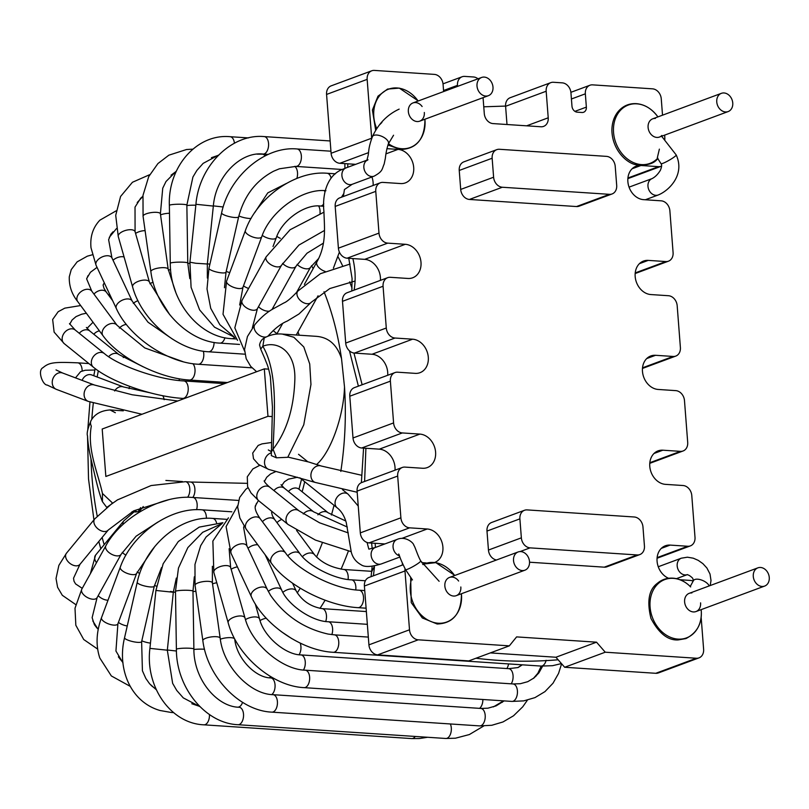 <?xml version="1.0" encoding="UTF-8"?>
<svg xmlns="http://www.w3.org/2000/svg" width="809" height="809" viewBox="0 0 809 809"><rect width="100%" height="100%" fill="white"/><g stroke="black" fill="none" stroke-linecap="round" stroke-linejoin="round"><path stroke-width="1.21" d="M358.245 506.08L348.103 494.168A8.747 6.705 -51.2 0 0 337.404 496.797A8.747 6.705 -51.2 0 0 337.141 507.809C341.317 511.035 344.371 515.98 346.272 522.634L351.278 552.132C352.734 557.735 355.98 561.931 361.016 564.702C364.465 567.271 371.25 567.008 381.363 563.913A8.747 6.988 -110.4 0 1 376.104 563.377A8.747 6.988 -110.4 0 1 371.109 554.984A8.747 6.988 -110.4 0 1 375.275 547.501L397.209 539.37A8.747 6.988 -110.4 0 0 393.134 547.723A8.747 6.988 -110.4 0 0 399.494 555.854M397.209 539.37C405.41 535.76 413.733 542.829 413.844 545.306C414.936 546.277 417.515 555.298 420.72 560.93A8.747 1.072 150.2 0 1 417.94 563.529A8.747 1.072 150.2 0 1 407.332 569.324A8.747 1.072 150.2 0 1 405.531 569.627L412.469 579.932M658.304 566.866A8.747 6.988 69.6 0 1 659.386 566.33L681.33 558.19A8.747 6.988 69.6 0 0 677.75 568.626A8.747 6.988 69.6 0 0 687.104 574.693M709.2 585.918A8.747 4.096 -155.6 0 0 701.13 579.901A8.747 4.096 -155.6 0 0 693.353 580.761L692.757 578.314C690.522 576.059 688.601 574.855 687.013 574.693L687.417 574.592M367.003 160.253A8.747 6.988 69.6 0 0 364.758 171.033A8.747 6.988 69.6 0 0 374.092 176.17L352.148 184.31A8.747 6.988 -110.4 0 1 342.652 178.779A8.747 6.988 -110.4 0 1 345.676 168.06A8.747 6.988 -110.4 0 1 346.07 167.898L367.064 160.111M374.092 176.17L374.092 176.17C383.072 171.225 381.777 169.374 384.174 164.015L385.387 158.099C385.873 153.154 386.874 148.391 388.381 143.82A8.747 4.096 24.4 0 0 385.215 138.278A8.747 4.096 24.4 0 0 373.94 135.356A8.747 4.096 24.4 0 0 372.443 136.6C367.933 148.967 369.086 151.354 368.014 155.915L366.831 160.607L368.004 159.757M645.309 199.772L658.202 194.989A8.747 6.988 -110.4 0 1 648.616 189.215A8.747 6.988 -110.4 0 1 652.115 178.587L630.181 186.727A8.747 6.988 -110.4 0 0 629.099 187.263M652.115 178.587C655.229 176.969 657.98 174.208 660.377 170.284C661.752 166.957 661.974 164.753 661.024 163.651A8.747 1.072 -29.8 0 0 669.154 160.233A8.747 1.072 -29.8 0 0 676.213 154.964C685.344 175.007 668.618 190.904 658.202 194.989M374.577 565.895L371.655 571.811L372.14 566.29M353.948 353.048L362.139 384.76M365.901 448.267L364.606 481.456M375.154 543.304L375.416 547.45M344.442 189.498L343.36 196.506M352.866 258.577C355.414 269.397 355.839 279.914 354.12 290.128M374.425 567.311L373.414 575.796M475.975 658.233C502.986 661.6 530.37 662.106 558.139 659.78M505.574 106.08L483.762 106.798M347.85 163.822L347.668 167.311M460.827 586.98A9.718 7.766 -110.4 0 1 453.576 596.051A9.718 7.766 -110.4 0 1 445.324 581.974A9.718 7.766 -110.4 0 1 458.622 581.034M691.877 592.946A9.718 7.766 69.6 0 0 684.616 601.947A9.718 7.766 69.6 0 0 693.394 611.938A9.718 7.766 69.6 0 0 700.584 602.857M381.909 122.462L379.279 125.092M424.321 112.471A9.718 7.766 -110.4 0 1 417.07 121.542A9.718 7.766 -110.4 0 1 408.818 107.466A9.718 7.766 -110.4 0 1 422.116 106.525M661.024 163.651L657.302 157.846L659.375 149.139M655.361 118.448A9.718 7.766 69.6 0 0 648.858 130.765A9.718 7.766 69.6 0 0 661.883 135.447M725.491 111.945A9.718 7.766 69.6 0 0 728.14 111.571A9.718 7.766 69.6 0 0 732.044 99.76A9.718 7.766 69.6 0 0 721.375 93.338A9.718 7.766 69.6 0 0 717.007 103.562A9.718 7.766 69.6 0 0 725.491 111.945M522.24 570.567A9.718 7.766 69.6 0 0 524.889 570.193A9.718 7.766 69.6 0 0 528.793 558.372A9.718 7.766 69.6 0 0 518.134 551.96A9.718 7.766 69.6 0 0 513.766 562.174A9.718 7.766 69.6 0 0 522.24 570.567M443.635 91.559L443.079 84.399A9.718 7.766 69.6 0 0 434.362 74.388L374.415 70.413A9.718 7.766 69.6 0 0 371.766 70.787A9.718 7.766 69.6 0 0 367.155 79.373L371.685 138.208A9.718 7.766 69.6 0 0 371.695 138.39M477.998 78.807A9.718 7.766 69.6 0 0 473.518 76.976L464.73 76.4A9.718 7.766 69.6 0 0 462.081 76.774A9.718 7.766 69.6 0 0 457.469 85.36L457.55 86.391M668.618 578.273A17.495 13.975 69.6 0 1 657.12 561.689A17.495 13.975 69.6 0 1 665.382 545.772A17.495 13.975 69.6 0 1 670.155 545.094L687.741 546.257A9.718 7.766 69.6 0 0 690.39 545.883A9.718 7.766 69.6 0 0 695.002 537.297L691.786 495.543A9.718 7.766 69.6 0 0 683.059 485.521L665.483 484.358A17.495 13.975 69.6 0 1 650.214 469.26A17.495 13.975 69.6 0 1 658.081 450.876A17.495 13.975 69.6 0 1 662.854 450.198L680.43 451.361A9.718 7.766 69.6 0 0 683.089 450.977A9.718 7.766 69.6 0 0 687.701 442.402L684.485 400.637A9.718 7.766 69.6 0 0 675.758 390.626L658.182 389.453A17.495 13.975 69.6 0 1 642.912 374.355A17.495 13.975 69.6 0 1 650.78 355.97A17.495 13.975 69.6 0 1 655.553 355.293L673.128 356.456A9.718 7.766 69.6 0 0 675.788 356.081A9.718 7.766 69.6 0 0 680.389 347.496L677.184 305.741A9.718 7.766 69.6 0 0 668.456 295.72L650.881 294.557A17.495 13.975 69.6 0 1 635.611 279.459A17.495 13.975 69.6 0 1 643.479 261.074A17.495 13.975 69.6 0 1 648.252 260.387L665.827 261.56A9.718 7.766 69.6 0 0 668.477 261.176A9.718 7.766 69.6 0 0 673.088 252.6L669.882 210.836A9.718 7.766 69.6 0 0 661.155 200.824L643.57 199.651A17.495 13.975 69.6 0 1 628.31 184.553A17.495 13.975 69.6 0 1 636.177 166.169A17.495 13.975 69.6 0 1 640.95 165.491L658.526 166.654A9.718 7.766 69.6 0 0 661.175 166.28A9.718 7.766 69.6 0 0 661.631 166.088M386.884 148.664L397.988 149.392A17.495 13.975 69.6 0 1 413.257 164.49A17.495 13.975 69.6 0 1 405.39 182.885A17.495 13.975 69.6 0 1 400.617 183.562L383.031 182.399A9.718 7.766 69.6 0 0 380.382 182.773A9.718 7.766 69.6 0 0 375.77 191.359L378.986 233.113A9.718 7.766 69.6 0 0 387.713 243.135L405.289 244.298A17.495 13.975 69.6 0 1 420.559 259.396A17.495 13.975 69.6 0 1 412.691 277.78A17.495 13.975 69.6 0 1 407.918 278.458L390.342 277.295A9.718 7.766 69.6 0 0 387.683 277.669A9.718 7.766 69.6 0 0 383.072 286.255L386.287 328.009A9.718 7.766 69.6 0 0 395.014 338.031L412.59 339.193L372.009 354.261A17.495 13.975 -110.4 0 1 387.713 375.275M383.072 286.255L342.49 301.312A9.718 7.766 -110.4 0 1 347.101 292.737L387.683 277.669M375.77 191.359L335.189 206.416L338.405 248.171A9.718 7.766 -110.4 0 0 347.122 258.192L364.707 259.355A17.495 13.975 -110.4 0 1 380.412 280.369M335.189 206.416A9.718 7.766 -110.4 0 1 339.8 197.831L380.382 182.773M371.928 176.969A17.495 13.975 -110.4 0 1 373.111 185.473M367.155 79.373L326.573 94.431L331.103 153.275A9.718 7.766 -110.4 0 0 339.82 163.287L355.667 164.338M326.573 94.431A9.718 7.766 -110.4 0 1 331.184 85.845L371.766 70.787M405.036 568.747A9.718 7.766 69.6 0 0 404.985 570.962L409.506 629.796A9.718 7.766 69.6 0 0 418.233 639.818L509.336 645.855L516.607 636.895L596.526 642.184L555.935 657.242L490.345 652.903M404.985 570.962L364.394 586.019A9.718 7.766 -110.4 0 1 369.005 577.434L403.064 564.803M421.711 562.629L426.131 562.922M402.366 563.236A17.495 13.975 -110.4 0 1 402.326 565.076M434.716 562.437A17.495 13.975 69.6 0 0 442.442 544.022A17.495 13.975 69.6 0 0 427.203 528.995L401.992 538.349M412.59 339.193A17.495 13.975 69.6 0 1 427.86 354.302A17.495 13.975 69.6 0 1 419.992 372.686A17.495 13.975 69.6 0 1 415.219 373.364L397.644 372.201A9.718 7.766 69.6 0 0 394.984 372.575A9.718 7.766 69.6 0 0 390.383 381.16L393.589 422.915A9.718 7.766 69.6 0 0 402.316 432.936L419.891 434.099A17.495 13.975 69.6 0 1 435.161 449.197A17.495 13.975 69.6 0 1 427.294 467.582A17.495 13.975 69.6 0 1 422.52 468.259L404.945 467.096A9.718 7.766 69.6 0 0 402.295 467.471A9.718 7.766 69.6 0 0 397.684 476.056L400.89 517.811A9.718 7.766 69.6 0 0 409.617 527.832L427.203 528.995M397.684 476.056L357.093 491.114L360.308 532.878A9.718 7.766 -110.4 0 0 369.035 542.89L384.872 543.941M357.093 491.114A9.718 7.766 -110.4 0 1 361.704 482.538L402.295 467.471M390.383 381.16L349.791 396.218L353.007 437.972A9.718 7.766 -110.4 0 0 361.734 447.994L379.31 449.157A17.495 13.975 -110.4 0 1 395.014 470.171M372.009 354.261L354.423 353.088A9.718 7.766 -110.4 0 1 345.706 343.077L386.287 328.009M349.791 396.218A9.718 7.766 -110.4 0 1 354.403 387.632L394.984 372.575M342.49 301.312L345.706 343.077M364.394 586.019L368.924 644.854A9.718 7.766 -110.4 0 0 377.651 654.875L468.755 660.913L509.336 645.855M596.526 642.184L605.243 652.206L564.662 667.263L555.935 657.242M564.662 667.263L655.765 673.3A9.718 7.766 -110.4 0 0 658.425 672.926L699.006 657.869A9.718 7.766 69.6 0 0 703.618 649.283L701.13 617.045M605.243 652.206L696.357 658.243A9.718 7.766 69.6 0 0 699.006 657.869M693.161 581.186A9.718 7.766 69.6 0 0 690.37 580.427L679.934 579.729M662.52 115.181L661.266 98.86A9.718 7.766 69.6 0 0 652.539 88.838L592.603 84.864A9.718 7.766 69.6 0 0 589.953 85.238A9.718 7.766 69.6 0 0 585.342 93.824L586.363 107.112A5.835 4.662 -110.4 0 1 583.592 112.259A5.835 4.662 -110.4 0 1 582.005 112.491L577.211 112.168A5.835 4.662 -110.4 0 1 571.973 106.161L570.952 92.873A9.718 7.766 69.6 0 0 562.235 82.852L553.437 82.275A9.718 7.766 69.6 0 0 550.787 82.649A9.718 7.766 69.6 0 0 546.176 91.235L548.219 117.801A9.718 7.766 -110.4 0 1 543.608 126.386A9.718 7.766 -110.4 0 1 540.958 126.77L493.005 123.585A9.718 7.766 -110.4 0 1 484.288 113.573L483.064 97.656M634.256 516.991L527.165 509.903A9.718 7.766 69.6 0 0 524.505 510.277A9.718 7.766 69.6 0 0 519.894 518.862L521.36 537.843A9.718 7.766 69.6 0 0 530.077 547.865L637.179 554.954A9.718 7.766 69.6 0 0 639.828 554.58A9.718 7.766 69.6 0 0 644.439 545.994L642.973 527.013A9.718 7.766 69.6 0 0 634.256 516.991M519.894 518.862L486.988 531.068A9.718 7.766 -110.4 0 1 491.599 522.493L524.505 510.277M486.988 531.068L488.454 550.049A9.718 7.766 -110.4 0 0 496.493 559.99M529.531 562.215L604.262 567.17A9.718 7.766 -110.4 0 0 606.922 566.785L639.828 554.58M492.145 158.24L493.611 177.222A9.718 7.766 69.6 0 0 502.328 187.243L609.43 194.332A9.718 7.766 69.6 0 0 612.079 193.958A9.718 7.766 69.6 0 0 616.691 185.372L615.224 166.391A9.718 7.766 69.6 0 0 606.507 156.37L499.416 149.281A9.718 7.766 69.6 0 0 496.756 149.655A9.718 7.766 69.6 0 0 492.145 158.24L459.239 170.446A9.718 7.766 -110.4 0 1 463.85 161.861L496.756 149.655M502.328 187.243L469.422 199.449A9.718 7.766 -110.4 0 1 460.705 189.427L459.239 170.446M469.422 199.449L576.524 206.548A9.718 7.766 -110.4 0 0 579.173 206.164L612.079 193.958M485.734 96.059A9.718 7.766 -110.4 0 1 477.249 87.675A9.718 7.766 -110.4 0 1 481.618 77.462A9.718 7.766 -110.4 0 1 492.276 83.873A9.718 7.766 -110.4 0 1 488.383 95.684A9.718 7.766 -110.4 0 1 485.734 96.059M762.007 586.454A9.718 7.766 -110.4 0 1 753.523 578.061A9.718 7.766 -110.4 0 1 757.891 567.847A9.718 7.766 -110.4 0 1 768.55 574.259A9.718 7.766 -110.4 0 1 764.657 586.07A9.718 7.766 -110.4 0 1 762.007 586.454M507 124.515L505.595 106.292A9.718 7.766 -110.4 0 1 510.206 97.707L550.787 82.649M102.197 429.023L264.31 368.864L267.971 416.311L105.848 476.471L102.197 429.023M268.639 369.147L264.31 368.864M272.249 416.595L267.971 416.311M182.429 481.547L165.885 480.445M106.798 507.374L117.72 499.709M135.538 511.328L138.814 512.067L143.284 506.545M109.984 409.91L115.343 412.732M139.745 413.895L141.524 414.43M140.594 507.647L138.218 511.571M106.869 507.577L102.44 501.671L102.45 493.48L112.754 503.238M109.913 409.971C101.145 410.588 94.906 414.026 91.205 420.286A11.66 6.846 33.7 0 0 91.316 426.121C87.028 449.632 97.899 472.527 102.45 493.48M316.734 464.396C330.648 452.393 343.724 416.342 344.503 386.904L341.529 358.65C336.979 344.553 328.414 337.1 315.823 336.301L282.26 334.077L293.798 337.232L303.8 346.96L309.726 363.959L310.959 384.487L303.769 424.776L287.761 457.297L276.405 457.803L271.318 455.598L272.441 407.018L270.388 376.842C267.789 364.293 267.152 365.001 265.059 359.156L260.7 349.124L262.834 346.262C278.013 372.282 274.504 413.551 273.058 449.207L276.415 457.793M271.055 452.393L273.058 449.207C286.406 431.875 293.657 409.142 294.789 380.999C296.397 350.813 277.032 340.326 262.834 346.262L264.199 338.122M345.777 520.996L328.141 512.785A8.747 6.694 128.9 0 0 317.886 514.848M328.141 512.785L298.936 489.192A8.747 6.694 128.9 0 0 288.459 491.518M371.675 571.326L343.815 569.485A8.747 4.955 93.8 0 1 345.301 570.001A8.747 4.955 93.8 0 1 348.092 579.497M343.815 569.485C331.235 567.534 321.507 562.659 314.63 554.843A8.747 5.997 143.5 0 0 312.678 553.376A8.747 5.997 143.5 0 0 302.404 556.673M281.815 519.429A8.747 5.997 143.5 0 0 276.991 522.675M366.366 611.564L322.103 608.631A8.747 4.955 93.8 0 1 326.34 614.537A8.747 4.955 93.8 0 1 325.714 621.484M322.103 608.631C310.717 606.71 302.101 600.854 296.256 591.076A8.747 5.026 154.9 0 0 289.126 589.215A8.747 5.026 154.9 0 0 282.867 592.38M508.548 663.916A8.747 4.955 93.8 0 1 507.769 666.768A8.747 4.955 93.8 0 1 506.849 668.547M300.179 643.074A8.747 4.955 93.8 0 1 299.977 653.005A8.747 4.955 93.8 0 1 299.087 654.724M266.242 618.197A8.747 3.843 164.1 0 0 261.388 619.825A8.747 3.843 164.1 0 0 260.043 620.584M270.6 676.557A8.747 4.955 93.8 0 1 269.437 677.78M96.473 562.7A8.747 5.663 -140.5 0 1 95.563 555.136L90.365 573.702M123.008 524.434A8.747 5.663 -140.5 0 1 123.838 520.824L95.563 555.136M98.182 595.677A8.747 4.611 29 0 0 108.001 600.217M122.26 552.365A8.747 4.611 29 0 0 125.941 555.126M118.417 622.434A8.747 3.357 20.4 0 0 127.256 625.964M137.186 571.953A8.747 3.357 20.4 0 0 139.755 573.49M141.808 640.829A8.747 1.952 12.9 0 0 150.464 643.135M154.468 585.413A8.747 1.952 12.9 0 0 156.471 586.171M167.342 650.001L176.443 651.023M170.466 591.419L175.492 592.37M237.947 707.157A8.747 4.955 -86.2 0 0 242.558 702.323M193.897 649.485A8.747 1.031 -0.9 0 1 204.525 649.233M192.977 591.581A8.747 1.031 -0.9 0 1 195.909 591.328M479.555 708.36A8.747 4.955 -86.2 0 0 482.872 699.482M271.794 694.577A8.747 4.955 -86.2 0 0 275.05 684.94A8.747 4.955 -86.2 0 0 270.681 677.891L273.199 678.053M220.331 639.231A8.747 2.498 -8 0 1 229.473 637.623A8.747 2.498 -8 0 1 234.721 639.161C236.794 658.971 255.998 677.922 270.681 677.891M212.524 583.886A8.747 2.498 -8 0 1 216.782 582.743M511.197 683.827A8.747 4.955 -86.2 0 0 512.916 674.382A8.747 4.955 -86.2 0 0 508.699 668.669L518.084 667.536L522.321 664.826M303.426 670.024A8.747 4.955 -86.2 0 0 305.114 660.589A8.747 4.955 -86.2 0 0 300.908 654.906L508.699 668.669M245.491 619.623A8.747 3.843 -15.9 0 1 254.107 616.933A8.747 3.843 -15.9 0 1 259.537 618.925C263.734 636.582 285.516 654.794 300.908 654.906M231.131 569.263A8.747 3.843 -15.9 0 1 237.391 566.846M331.842 634.61A8.747 4.955 -86.2 0 0 332.56 631.374A8.747 4.955 -86.2 0 0 328.242 621.737L367.347 624.326M268.305 591.44A8.747 5.026 -25.1 0 1 271.066 589.559A8.747 5.026 -25.1 0 1 281.704 590.115C287.761 604.92 312.041 621.464 328.242 621.737M248.009 548.269A8.747 5.026 -25.1 0 1 250.82 546.348A8.747 5.026 -25.1 0 1 257.747 544.781M355.748 589.892A8.747 4.955 -86.2 0 0 355.131 583.38A8.747 4.955 -86.2 0 0 351.48 579.841L365.375 580.761M287.812 555.753A8.747 5.997 -36.5 0 1 293.95 552.203A8.747 5.997 -36.5 0 1 300.088 553.882C307.764 565.461 334.43 579.355 351.48 579.841M262.44 521.714A8.747 5.997 -36.5 0 1 268.669 518.053A8.747 5.997 -36.5 0 1 274.817 519.732L300.088 553.882M303.274 513.958A8.747 6.694 -51.1 0 1 311.981 510.944A8.747 6.694 -51.1 0 1 313.589 511.824L347.324 527.053M273.917 490.557A8.747 6.694 -51.1 0 1 282.786 487.352A8.747 6.694 -51.1 0 1 284.394 488.231L313.589 511.824M361.31 475.186L321.325 466.035A8.747 7.109 110.7 0 0 311.586 471.708A8.747 7.109 110.7 0 0 315.156 482.407L357.184 492.266M271.055 452.949A8.747 7.109 110.7 0 0 264.614 461.029A8.747 7.109 110.7 0 0 268.76 469.432L315.156 482.407M348.274 532.919L319.585 522.806L299.047 510.863A8.747 6.694 128.9 0 0 288.338 513.452A8.747 6.694 128.9 0 0 288.044 524.465L315.409 540.078L351.136 551.647M299.047 510.863L269.852 487.271A8.747 6.694 128.9 0 0 259.143 489.87A8.747 6.694 128.9 0 0 258.85 500.882L288.044 524.465M364.748 590.57L359.145 590.196A8.747 4.955 93.8 0 1 363.514 599.257A8.747 4.955 93.8 0 1 357.993 607.66L366.103 608.196M359.145 590.196C334.4 589.306 297.216 570.092 285.547 552.921A8.747 5.997 143.5 0 0 274.949 553.305A8.747 5.997 143.5 0 0 271.48 563.327C287.387 585.574 327.655 606.022 357.993 607.66M285.547 552.921L260.265 518.771A8.747 5.997 143.5 0 0 249.668 519.156A8.747 5.997 143.5 0 0 246.209 529.177L271.48 563.327M546.136 660.306A8.747 4.955 93.8 0 1 541.039 666.07L552.527 665.696L561.456 663.582M368.328 637.087L334.38 634.843A8.747 4.955 93.8 0 1 334.673 634.873A8.747 4.955 93.8 0 1 338.728 644.156A8.747 4.955 93.8 0 1 333.227 652.297L541.019 666.07M251.316 596.577L231.071 553.366A8.747 5.026 154.9 0 1 236.602 545.226A8.747 5.026 154.9 0 1 246.755 545.65A8.747 5.026 154.9 0 1 246.917 545.944L267.162 589.144A8.747 5.026 154.9 0 0 267 588.861A8.747 5.026 154.9 0 0 256.847 588.426A8.747 5.026 154.9 0 0 251.316 596.577C263.936 624.781 302.172 650.79 333.227 652.297M542.637 666.151L538.915 672.845L534.041 677.942L527.751 681.684L520.349 683.706L513.048 683.949A8.747 4.955 93.8 0 1 516.102 686.214A8.747 4.955 93.8 0 1 516.921 695.983A8.747 4.955 93.8 0 1 511.895 701.413L523.716 700.887L534.971 697.621L544.953 691.624L552.992 683.241L558.564 673.412L561.608 663.754M513.048 683.949L305.256 670.186A8.747 4.955 93.8 0 1 308.31 672.451A8.747 4.955 93.8 0 1 309.129 682.22A8.747 4.955 93.8 0 1 304.103 687.64L511.895 701.413M305.256 670.186C282.017 669.71 251.356 643.782 244.996 617.965A8.747 3.843 164.1 0 0 243.034 616.327A8.747 3.843 164.1 0 0 233.164 617.5A8.747 3.843 164.1 0 0 228.168 622.748C236.875 655.654 272.411 686.244 304.103 687.64M244.996 617.965L230.656 567.584A8.747 3.843 164.1 0 0 228.704 565.946A8.747 3.843 164.1 0 0 218.824 567.119A8.747 3.843 164.1 0 0 213.829 572.367L228.168 622.748M504.149 700.897L496.069 705.883L487.908 708.188L480.839 708.441A8.747 4.955 93.8 0 1 485.208 715.52A8.747 4.955 93.8 0 1 479.676 725.906L491.811 725.279L502.976 721.962L513.533 715.783L522.725 706.833L527.397 700.159M480.839 708.441L273.048 694.678A8.747 4.955 93.8 0 1 277.416 701.757A8.747 4.955 93.8 0 1 271.885 712.142L479.676 725.906M273.048 694.678C250.436 694.344 223.335 666.899 220.179 638.2A8.747 2.498 172 0 0 215.416 636.663A8.747 2.498 172 0 0 202.847 640.637C207.235 676.84 239.616 710.818 271.885 712.142M220.179 638.2L212.383 582.844A8.747 2.498 172 0 0 207.62 581.317A8.747 2.498 172 0 0 195.05 585.281L202.847 640.637M450.34 723.964A8.747 4.955 93.8 0 1 450.664 733.561A8.747 4.955 93.8 0 1 445.789 738.475L455.437 738.212L469.362 734.552L483.691 726.017M238.271 707.187L239.151 707.258A8.747 4.955 93.8 0 1 242.872 719.798A8.747 4.955 93.8 0 1 237.998 724.712L445.789 738.475M239.151 707.258C217.034 706.985 193.634 679.348 193.887 649.061A8.747 1.031 179.1 0 0 185.554 648.161A8.747 1.031 179.1 0 0 176.392 649.344C176.21 687.357 205.203 723.428 237.998 724.712M193.887 649.061L192.977 591.157A8.747 1.031 179.1 0 0 184.634 590.257A8.747 1.031 179.1 0 0 175.482 591.44L176.392 649.344M415.229 736.453A8.747 4.955 93.8 0 1 414.208 737.616A8.747 4.955 93.8 0 1 411.7 738.587L419.345 738.546L427.627 737.272M209.44 714.539A8.747 4.955 93.8 0 1 206.416 723.853A8.747 4.955 93.8 0 1 203.908 724.824L411.7 738.587M199.914 706.631L183.279 697.884L176.746 690.431L172.651 683.372L167.321 650.193L149.918 648.383C145.054 686.659 170.628 723.559 203.908 724.824M167.321 650.193L173.318 592.259L155.915 590.459L149.918 648.383M172.873 712.021A8.747 4.955 93.8 0 1 171.103 712.456L173.581 712.618M156.309 689.733L149.625 683.807L145.822 678.427L142.414 670.772L141.626 641.618A8.747 1.952 -167.1 0 1 135.882 642.164A8.747 1.952 -167.1 0 1 126.659 639.585A8.747 1.952 -167.1 0 1 124.566 637.714C116.82 669.316 130.906 702.111 159.949 710.484L171.103 712.456M141.626 641.618L154.286 586.201A8.747 1.952 -167.1 0 1 148.543 586.747A8.747 1.952 -167.1 0 1 139.32 584.169A8.747 1.952 -167.1 0 1 137.227 582.298L124.566 637.714M216.539 522.826A8.747 4.955 -86.2 0 0 214.577 519.297A8.747 4.955 -86.2 0 0 212.605 518.407C180.245 515.414 144.791 545.913 137.227 582.298M122.958 662.844L115.94 651.043L117.902 623.81A8.747 3.357 -159.6 0 1 110.075 624.417A8.747 3.357 -159.6 0 1 101.641 619.077A8.747 3.357 -159.6 0 1 101.499 617.712C96.251 632.062 95.684 645.501 99.81 658.02L111.339 675.94L130.188 686.335M117.902 623.81L136.66 573.328A8.747 3.357 -159.6 0 1 128.843 573.935A8.747 3.357 -159.6 0 1 120.399 568.585A8.747 3.357 -159.6 0 1 120.268 567.23L101.499 617.712M206.376 518.347A8.747 4.955 -86.2 0 0 202.948 510.054A8.747 4.955 -86.2 0 0 201.987 509.822C170.163 506.97 131.857 534.152 120.268 567.23M96.999 628.087L94.41 624.69L92.125 617.682L97.1 597.639A8.747 4.611 -151 0 1 87.251 597.446A8.747 4.611 -151 0 1 81.77 589.195A8.747 4.611 -151 0 1 81.8 589.154L75.004 608.237L75.834 625.266L83.721 639.514L97.656 649.091M97.1 597.639L121.138 554.296A8.747 4.611 -151 0 1 111.298 554.104A8.747 4.611 -151 0 1 105.817 545.853A8.747 4.611 -151 0 1 105.848 545.802L81.8 589.154M196.577 509.71A8.747 4.955 -86.2 0 0 192.785 497.404A8.747 4.955 -86.2 0 0 192.663 497.393M82.255 588.335L75.601 583.926L74.034 581.287L73.528 578.223L79.97 564.338A8.747 5.663 -140.5 0 1 69.625 563.145A8.747 5.663 -140.5 0 1 66.469 553.204L58.865 565.38L56.033 578.475L57.591 587.283L62.303 595.293L75.722 604.566M79.97 564.338L108.254 530.026A8.747 5.663 -140.5 0 1 97.899 528.823A8.747 5.663 -140.5 0 1 94.744 518.893L66.469 553.204M187.627 497.262A8.747 4.955 -86.2 0 0 189.69 487.696A8.747 4.955 -86.2 0 0 185.423 481.689L190.53 482.022A8.747 4.955 -86.2 0 1 194.767 487.888A8.747 4.955 -86.2 0 1 192.866 497.404M319.99 608.378A243.003 137.682 -86.2 0 0 325.107 600.207M341.064 569.172A243.003 137.682 -86.2 0 0 348.396 551.01M352.057 288.186A243.003 137.682 -86.2 0 0 349.64 281.866M342.47 265.524A243.003 137.682 -86.2 0 0 338.051 256.847M90.982 458.622A223.567 126.669 -86.2 0 0 91.923 476.45A223.567 126.669 -86.2 0 0 97.222 516.061M102.136 537.439A223.567 126.669 -86.2 0 0 104.179 544.679M297.247 592.926A223.567 126.669 -86.2 0 0 300.24 588.214M316.531 557.027A223.567 126.669 -86.2 0 0 322.306 542.879M331.447 515.02A223.567 126.669 -86.2 0 0 334.026 505.301M340.811 471.435A223.567 126.669 -86.2 0 0 344.503 386.904M341.529 358.65A223.567 126.669 -86.2 0 0 324.015 291.715M313.164 268.628A223.567 126.669 -86.2 0 0 311.516 265.665M98.334 370.846A223.567 126.669 -86.2 0 0 97.151 376.994M93.298 403.155A223.567 126.669 -86.2 0 0 91.801 419.426M302.141 491.781A165.248 93.622 -86.2 0 0 304.7 481.719M299.199 335.199A165.248 93.622 -86.2 0 0 297.995 331.882M129.541 386.328A165.248 93.622 -86.2 0 0 129.076 388.684M325.137 271.419A8.747 4.621 -150.9 0 1 316.906 261.894C326.897 244.065 324.278 226.176 323.934 211.574C322.113 195.222 326.684 174.865 343.259 169.051L346.07 167.898M297.136 264.371A8.747 4.611 29 0 0 310.545 267.243L318.665 258.476M273.038 307.663A8.747 4.611 29 0 0 273.877 308.462M318.625 205.961A8.747 4.955 93.8 0 1 320.01 213.465M276.83 236.349A8.747 3.357 20.4 0 0 280.329 238.321M108.497 295.042A8.747 5.997 -36.5 0 1 109.539 294.031M93.814 334.248A8.747 6.694 -51.1 0 1 99.396 330.861M123.241 357.578A8.747 6.694 -51.1 0 1 124.869 356.122M82.103 380.361A8.747 7.109 -69.3 0 1 91.73 374.951L90.466 374.638M114.645 390.969A8.747 7.109 -69.3 0 1 123.575 386.965L91.73 374.951M164.146 399.697A8.747 4.955 -86.2 0 0 162.72 395.702M108.628 356.688A8.747 6.694 128.9 0 1 118.943 354.554L89.748 330.962A8.747 6.694 128.9 0 0 79.272 333.288M179.042 378.743A8.747 4.955 93.8 0 1 179.315 380.543M112.653 300.665L106.313 292.1A8.747 5.997 143.5 0 0 93.945 294.082M126.325 324.419A8.747 5.997 143.5 0 0 119.317 328.12M124.09 256.989A8.747 5.026 154.9 0 0 113.027 260.225M137.955 300.685A8.747 5.026 154.9 0 0 133.323 303.395M145.104 230.666A8.747 3.843 164.1 0 0 135.568 233.397M153.073 282.22A8.747 3.843 164.1 0 0 149.918 283.757M169.486 213.263A8.747 2.498 172 0 0 160.546 214.87M170.598 269.508A8.747 2.498 172 0 0 168.353 270.216M195.829 205.213A8.747 1.031 179.1 0 0 186.859 205.547M189.822 263.259A8.747 1.031 179.1 0 0 187.779 263.451M265.089 155.904A8.747 4.955 -86.2 0 0 263.663 154.559A8.747 4.955 -86.2 0 0 262.379 154.165L267.961 154.529M223.193 206.983L213.111 205.86M209.895 264.169L207.347 263.825M296.832 178.445A8.747 4.955 -86.2 0 0 297.065 170.102A8.747 4.955 -86.2 0 0 294.749 166.361M251.073 218.481A8.747 1.952 -167.1 0 1 242.417 217.206A8.747 1.952 -167.1 0 1 238.867 215.963M229.756 272.623A8.747 1.952 -167.1 0 1 226.196 271.379M324.905 191.794A8.747 4.955 -86.2 0 0 324.308 190.641M323.782 206.265L320.222 206.022A8.747 4.955 -86.2 0 0 323.772 203.868M320.222 206.022C305.236 204.08 282.139 219.775 276.294 237.715A8.747 3.357 -159.6 0 1 269.822 238.675A8.747 3.357 -159.6 0 1 262.278 235.389M248.606 288.459A8.747 3.357 -159.6 0 1 243.499 285.86M323.388 243.145L307.036 253.197L296.003 266.272A8.747 4.611 -151 0 1 293.283 267.83A8.747 4.611 -151 0 1 282.574 263.39M269.599 311.121A8.747 4.611 -151 0 1 269.235 311.172A8.747 4.611 -151 0 1 258.496 306.702M350.054 264.047L320.415 273.695L297.823 291.098A8.747 5.663 39.5 0 0 300.978 301.029A8.747 5.663 39.5 0 0 311.323 302.222A8.747 5.663 39.5 0 0 311.394 302.141M297.823 291.098C291.331 297.995 286.679 301.949 283.878 302.95L273.806 308.502C267.546 311.778 261.277 317.088 254.997 324.449A8.747 5.663 39.5 0 0 256.675 332.964A8.747 5.663 39.5 0 0 266.131 336.948M267.9 336.15A8.747 5.663 39.5 0 0 268.497 335.573C274.878 328.424 281.148 323.58 287.306 321.042L298.956 314.003L311.323 302.222L329.809 288.55L355.09 281.036M323.954 212.17L290.087 229.756L266.151 256.827A8.747 4.611 29 0 0 271.571 265.099A8.747 4.611 29 0 0 281.451 265.312L298.956 245.056L324.49 230.454M266.151 256.827L242.103 300.169A8.747 4.611 29 0 0 247.524 308.451A8.747 4.611 29 0 0 257.404 308.664L281.451 265.312M335.452 173.804L327.069 173.257A8.747 4.955 93.8 0 1 331.124 178.152M327.069 173.257C295.255 170.406 256.938 197.588 245.349 230.656A8.747 3.357 20.4 0 0 252.378 236.855A8.747 3.357 20.4 0 0 261.752 236.754C270.469 210.633 303.072 188.093 325.916 190.712M245.349 230.656L226.581 281.148A8.747 3.357 20.4 0 0 233.619 287.337A8.747 3.357 20.4 0 0 242.983 287.235L261.752 236.754M330.942 151.202L296.994 148.957A8.747 4.955 93.8 0 1 301.332 155.601A8.747 4.955 93.8 0 1 298.531 165.279A8.747 4.955 93.8 0 1 295.841 166.411L342.308 169.496M296.994 148.957C264.634 145.964 229.18 176.463 221.626 212.858A8.747 1.952 12.9 0 0 228.826 216.499A8.747 1.952 12.9 0 0 238.402 217.105A8.747 1.952 12.9 0 0 238.675 216.751C244.217 195.778 255.887 180.589 273.675 171.174L279.408 168.788L295.841 166.411M221.626 212.858L208.965 268.275A8.747 1.952 12.9 0 0 216.165 271.915A8.747 1.952 12.9 0 0 225.741 272.522A8.747 1.952 12.9 0 0 226.024 272.168L238.675 216.751M330.153 140.958L264.199 136.59A8.747 4.955 93.8 0 1 268.012 148.805A8.747 4.955 93.8 0 1 263.046 154.054L268.264 154.398M264.199 136.59C231.334 133.505 199.065 166.057 195.93 204.283L213.333 206.083C215.831 175.624 241.203 151.435 263.046 154.054M195.93 204.283L189.933 262.207L195.768 263.259L207.326 264.007L213.333 206.083M248.444 137.914L230.11 136.701A8.747 4.955 93.8 0 1 234.428 143.213M230.11 136.701C196.809 133.536 167.817 166.897 169.364 205.405A8.747 1.031 -0.9 0 1 182.146 204.283A8.747 1.031 -0.9 0 1 186.859 205.122L192.916 177.04L196.87 170.436L203.13 163.378L218.622 155.045M169.364 205.405L170.274 263.309A8.747 1.031 -0.9 0 1 183.067 262.187A8.747 1.031 -0.9 0 1 187.769 263.026L186.859 205.122M170.274 263.309C170.092 301.322 199.085 337.404 231.88 338.678A8.747 4.955 -86.2 0 0 234.58 337.535M192.825 149.159L186.515 149.523L168.869 155.176L157.917 163.57L148.725 176.605L142.991 195.384L143.072 216.266A8.747 2.498 -8 0 1 152.031 212.494A8.747 2.498 -8 0 1 160.394 213.829L162.74 188.204L165.997 181.519L176.392 171.043M143.072 216.266L150.868 271.622A8.747 2.498 -8 0 1 159.828 267.85A8.747 2.498 -8 0 1 168.191 269.185L160.394 213.829M150.868 271.622C155.257 307.824 187.637 341.803 219.906 343.127A8.747 4.955 -86.2 0 0 224.912 337.757M149.736 174.663L132.443 182.268L120.581 196.466L115.717 215.315L118.256 236.501A8.747 3.843 -15.9 0 1 123.11 231.313A8.747 3.843 -15.9 0 1 135.083 231.718L135.022 207.084L140.705 198.175L142.869 196.324M118.256 236.501L132.595 286.882A8.747 3.843 -15.9 0 1 137.449 281.694A8.747 3.843 -15.9 0 1 149.422 282.098L135.083 231.718M132.595 286.882C141.302 319.788 176.837 350.368 208.53 351.773A8.747 4.955 -86.2 0 0 213.364 346.97A8.747 4.955 -86.2 0 0 214.092 342.429M111.935 257.899L132.18 301.1A8.747 5.026 -25.1 0 0 125.83 299.087A8.747 5.026 -25.1 0 0 117.72 303.486A8.747 5.026 -25.1 0 0 116.334 308.522L96.089 265.322A8.747 5.026 -25.1 0 1 97.474 260.276A8.747 5.026 -25.1 0 1 105.585 255.887A8.747 5.026 -25.1 0 1 111.935 257.899L108.628 239.697L110.823 234.317L113.058 231.768M116.334 308.522C128.955 336.736 167.19 362.745 198.245 364.252A8.747 4.955 -86.2 0 0 202.402 361.087A8.747 4.955 -86.2 0 0 203.332 351.207M91.771 291.139L117.042 325.289A8.747 5.997 -36.5 0 0 108.699 324.338A8.747 5.997 -36.5 0 0 102.197 332.034A8.747 5.997 -36.5 0 0 102.986 335.695L77.704 301.555A8.747 5.997 -36.5 0 1 76.926 297.884A8.747 5.997 -36.5 0 1 83.428 290.198A8.747 5.997 -36.5 0 1 91.771 291.139L86.664 278.943L88.009 275.657M102.986 335.695C118.893 357.942 159.161 378.39 189.498 380.028A8.747 4.955 -86.2 0 0 192.795 378.207A8.747 4.955 -86.2 0 0 192.866 363.696M75.197 330.001L104.401 353.594A8.747 6.694 -51.1 0 0 94.754 355.04A8.747 6.694 -51.1 0 0 91.923 365.294A8.747 6.694 -51.1 0 0 93.399 367.195L64.204 343.613A8.747 6.694 -51.1 0 1 62.728 341.701A8.747 6.694 -51.1 0 1 65.559 331.457A8.747 6.694 -51.1 0 1 75.197 330.001L69.473 323.62M93.399 367.195C111.642 382.364 153.164 396.653 182.672 398.392A8.747 4.955 -86.2 0 0 184.988 397.583A8.747 4.955 -86.2 0 0 188.194 387.936A8.747 4.955 -86.2 0 0 183.825 380.928C158.24 379.734 118.377 365.658 104.401 353.594M88.909 363.575L77.745 362.837A8.747 4.955 93.8 0 1 82.144 370.987M62.647 373.03L94.491 385.033A8.747 7.109 -69.3 0 0 85.056 389.999A8.747 7.109 -69.3 0 0 87.19 400.829A8.747 7.109 -69.3 0 0 88.312 401.406L56.468 389.402A8.747 7.109 -69.3 0 1 55.346 388.826A8.747 7.109 -69.3 0 1 53.212 377.995A8.747 7.109 -69.3 0 1 62.647 373.03L56.033 369.915M343.785 193.553L341.449 197.285M461.413 593.745L461.454 594.18A31.116 24.846 -110.4 0 1 438.235 623.223A31.116 24.846 -110.4 0 1 411.619 578.819M422.965 564.601A31.116 24.846 -110.4 0 1 454.395 575.159L454.648 575.523M690.239 586.474A31.116 24.846 69.6 0 0 673.321 578.354A31.116 24.846 69.6 0 0 650.092 607.154A31.116 24.846 69.6 0 0 678.195 639.12A31.116 24.846 69.6 0 0 701.211 610.067C702.333 623.203 697.237 632.709 685.931 638.584L678.185 639.929C667.961 640.566 658.89 633.396 650.972 618.44C646.755 601.309 648.858 589.609 657.292 583.37C661.752 579.557 666.94 577.828 672.845 578.152C679.327 578.627 685.274 581.55 690.694 586.929M376.761 128.671A31.116 24.846 -110.4 0 1 384.255 91.397A31.116 24.846 -110.4 0 1 417.879 100.66L418.142 101.014M424.907 119.236L424.947 119.681A31.116 24.846 -110.4 0 1 401.729 148.714A31.116 24.846 -110.4 0 1 388.451 143.678M664.826 139.482A31.116 24.846 69.6 0 0 664.705 135.558L664.826 139.482M657.899 116.9L657.646 116.536A31.116 24.846 69.6 0 0 636.814 103.845A31.116 24.846 69.6 0 0 615.983 143.223A31.116 24.846 69.6 0 0 657.636 158.321M443.554 90.517L457.469 85.36M658.526 166.654L627.926 178.01M640.95 165.491L632.112 168.768M665.827 261.56L635.227 272.916M648.252 260.387L639.413 263.673M673.128 356.456L642.528 367.812M655.553 355.293L646.715 358.569M680.43 451.361L649.829 462.718M662.854 450.198L654.016 453.475M405.289 244.298L364.707 259.355M347.122 258.192L387.713 243.135M338.405 248.171L378.986 233.113M397.988 149.392L386.004 153.841M339.82 163.287L368.499 152.648M331.103 153.275L371.685 138.208M369.035 542.89L409.617 527.832M360.308 532.878L400.89 517.811M419.891 434.099L379.31 449.157M361.734 447.994L402.316 432.936M353.007 437.972L393.589 422.915M354.423 353.088L395.014 338.031M409.506 629.796L368.924 644.854M418.233 639.818L377.651 654.875M696.357 658.243L655.765 673.3M687.741 546.257L657.13 557.613M670.155 545.094L661.317 548.371M586.363 107.112L574.916 111.359M571.427 98.991L585.342 93.824M521.36 537.843L488.454 550.049M530.077 547.865L520.066 551.576M637.179 554.954L604.262 567.17M493.611 177.222L460.705 189.427M609.43 194.332L576.524 206.548M505.595 106.292L546.176 91.235M548.219 117.801L526.629 125.82M381.363 563.913L399.939 557.017M398.665 554.013C399.626 555.126 398.554 555.571 405.531 569.627M420.72 560.93L439.125 581.287M375.275 547.501L368.904 549.149M368.773 548.957L367.094 542.485M676.415 578.668L687.124 574.693M659.386 566.33L658.253 566.725M348.103 494.168L342.51 489.667M307.804 461.757L298.521 454.284M337.141 507.809L299.836 477.795M298.936 489.192L297.904 488.474M281.674 485.643L284.434 481.759L288.419 479.161L297.54 477.259M296.569 530.451L314.63 554.843M271.591 512.724L272.097 511.581M292.555 583.188L296.256 591.076M521.967 664.806L517.922 667.597M291.715 638.554L280.996 631.424M123.838 520.824L133.687 512.228M98.202 629.473L92.792 620.938M122.928 662.551L118.357 656.837M156.167 689.42L151.091 685.415M199.661 706.378L191.814 703.749M503.582 700.857L493.359 706.914M541.221 666.08L537.854 673.29L533.364 678.468M255.239 603.817L259.537 618.925M265.15 554.772L281.704 590.115M274.817 519.732L272.481 515.889L271.591 512.653L272.036 511.531M255.189 506.161L258.415 500.518M284.394 488.231L281.016 484.712M264.371 481.466L266.737 477.249L270.54 473.963L275.434 471.738M287.923 457.095L308.714 462L321.325 466.035M270.985 451.422L268.325 449.946M268.76 469.432L258.597 464.508L253.51 458.784L252.711 453.06L258.162 445.435L262.025 443.868L271.126 442.553M269.852 487.271C266.657 484.561 264.745 482.427 264.118 480.89M258.85 500.882L251.063 493.015L247.615 486.705L247.291 476.794L252.893 468.917L259.82 465.286M260.265 518.771C256.807 513.836 255.098 509.963 255.148 507.152L256.504 503.289M246.209 529.177L239.868 518.013L237.654 506.98L239.646 497.454L245.774 489.364L247.989 487.675M334.38 634.843L328.09 634.064C303.901 628.563 284.707 615.639 270.53 595.282L267.162 589.144M231.071 553.366L226.085 526.588L237.684 505.655M246.917 545.944L243.64 527.61L244.045 526.062M213.829 572.367L212.868 541.049L228.451 517.821M230.656 567.584L229.119 548.735M536.104 675.646L536.013 676.193M195.05 585.281L194.969 564.419L200.683 545.65L206.083 536.994L222.172 523.484M212.383 582.844L212.383 566.3M502.611 701.676L502.288 702.333M175.482 591.44L178.455 568.08L187.83 547.622L202.685 532.302L221.403 523.888M192.977 591.157L194.322 576.807M155.915 590.459L163.175 563.731L178.314 541.524L199.216 527.114L222.9 522.705M173.318 592.259L176.332 578.071M154.286 586.201L161.537 567.564M226.51 519.327L212.605 518.407M136.66 573.328L154.913 546.358M231.849 511.804L201.987 509.822M105.848 545.802C120.45 518.397 158.928 496.119 189.731 497.272L238.554 500.437M121.138 554.296L136.084 536.215L157.917 522.038M108.254 530.026L133.677 510.853L168.353 499.841M94.744 518.893L112.441 503.107M117.285 499.972L151.091 485.552L185.423 481.689M246.796 483.337L190.53 482.022M710.211 585.534L711.01 580.518L710.009 574.006L706.894 567.999L702.9 563.651L698.248 560.364L693.273 558.19L687.428 557.199L681.33 558.19M690.168 586.596L693.353 580.761M298.956 489.212L301.565 479.181M100.801 548.775L98.799 541.484M93.935 519.884L88.525 479.009L87.534 436.091M95.159 368.57L93.804 375.73M89.961 402.012L87.776 429.801M393.558 135.234L388.381 143.82M399.15 109.124C387.268 114.625 378.369 123.787 372.443 136.6M352.148 184.31L344.432 189.539M339.396 252.084L333.399 268.163M296.256 335.007L318.068 295.801M276.729 334.117L282.543 323.671M304.376 284.414L316.906 261.894M296.367 292.797L310.545 267.243M276.961 333.692L273.129 330.588M103.097 285.092L104.26 282.766M93.025 322.245L87.018 328.373M94.875 369.996L85.178 370.259L80.637 371.624L75.51 377.874M123.575 386.965L149.908 392.759M86.351 313.235L81.648 314.216L76.046 316.602L72.082 319.99L69.726 324.197M89.748 330.962L86.371 327.443M118.943 354.554L143.173 366.821M97.05 267.364L90.446 272.269L86.694 278.529M106.313 292.1L103.977 288.257L103.097 285.021L103.714 283.737M116.476 228.583L109.266 237.391M142.839 196.526L137.227 202.513M176.251 171.346L171.043 175.189M218.369 155.298L211.442 157.684M262.379 154.165L257.151 154.155M286.315 183.491L267.779 192.876L254.673 212.696M273.017 246.543L276.294 237.715M271.966 309.604L296.003 266.272M254.997 324.449L247.433 336.534L244.561 349.518L246.179 358.68L250.709 366.386L256.615 371.715M242.103 300.169L234.822 327.827L244.611 351.146M257.404 308.664L252.357 327.888M226.581 281.148L223.021 314.276L237.553 340.387M242.983 287.235L239.666 305.013M226.024 272.168L224.477 287.721M208.965 268.275L207.013 288.955L210.724 308.33L219.826 324.672L233.558 336.433M207.326 264.007L207.347 278.053M189.933 262.207L191.086 287.306L199.611 309.887L214.547 327.2L234.114 337.04M187.769 263.026L189.822 278.64M235.985 338.951L231.88 338.678M168.191 269.185L175.654 291.978M239.545 344.422L219.906 343.127M149.422 282.098L169.759 314.741M244.965 354.19L208.53 351.773M116.162 210.836L99.891 220.169C92.914 227.531 89.951 236.724 91.002 247.756L96.089 265.322M132.18 301.1L148.037 322.235L172.57 339.163M252.003 367.822L198.245 364.252M92.266 254.805L87.311 256.18L77.148 261.853L71.253 269.589L69.291 276.759C68.967 285.89 71.779 294.152 77.704 301.555M117.042 325.289L144.791 347.931L182.915 361.653M227.46 382.536L189.498 380.028M80.667 305.549L64.821 308.138L58.187 311.698L52.656 319.494L54.122 332.115L64.204 343.613M224.528 383.628L183.825 380.928M184.432 398.503L182.672 398.392M77.745 362.837C54.456 361.866 49.268 362.331 43.029 367.65C37.153 370.37 42.715 385.226 47.205 385.054L56.468 389.402M94.491 385.033L132.191 394.772L177.737 400.991M88.312 401.406L141.959 414.269M629.058 187.152L630.181 186.727M676.213 154.964L661.62 136.256M372.17 548.502L371.614 543.061M361.37 482.67L363.575 448.115M358.387 386.156L349.478 350.873M344.917 168.343L344.856 163.62M351.814 290.987L352.077 278.458L348.78 258.304M371.058 576.675L371.624 571.811M461.454 594.18C461.241 613.495 453.141 623.436 437.143 624.002L422.318 617.955L411.225 602.594L410.669 577.545M422.672 564.156L435.869 562.629L454.395 575.159M424.947 119.681C424.735 138.996 416.635 148.937 400.637 149.493L387.905 144.993M375.7 130.391L372.413 110.044L377.985 96.18L387.551 89.071L399.312 88.11L417.879 100.66M657.646 116.536C651.66 108.628 644.551 104.331 636.329 103.653C628.815 103.279 622.627 106.08 617.752 112.046C613.96 116.951 612.009 122.988 611.887 130.178C612.221 150.332 627.278 164.096 637.401 164.985C647.928 165.542 654.764 163.297 657.899 158.251M659.477 137.045L728.14 111.571M652.711 118.822L721.375 93.338M456.225 595.667L524.889 570.193M449.46 577.444L518.134 551.96M443.029 83.843L462.081 76.774M661.175 166.28L627.865 178.637M668.477 261.176L635.166 273.543M675.788 356.081L642.467 368.439M683.089 450.977L649.769 463.345M690.39 545.883L657.08 558.24M570.891 92.317L589.953 85.238M419.719 121.168L488.383 95.684M412.954 102.935L481.618 77.462M695.983 611.553L764.657 586.07M689.228 593.331L757.891 567.847M109.984 409.951L123.292 410.83M136.317 512.006L132.009 511.723M91.205 420.286C87.766 428.305 86.543 433.533 87.534 435.94C87.837 443.089 89.263 451.887 91.811 462.333L95.017 476.046C96.362 481.598 99.416 494.441 102.45 501.732M282.22 334.077C276.061 333.5 270.034 334.815 264.149 338.041C261.712 339.436 260.185 341.752 259.558 345.008L260.7 349.124"/></g></svg>
